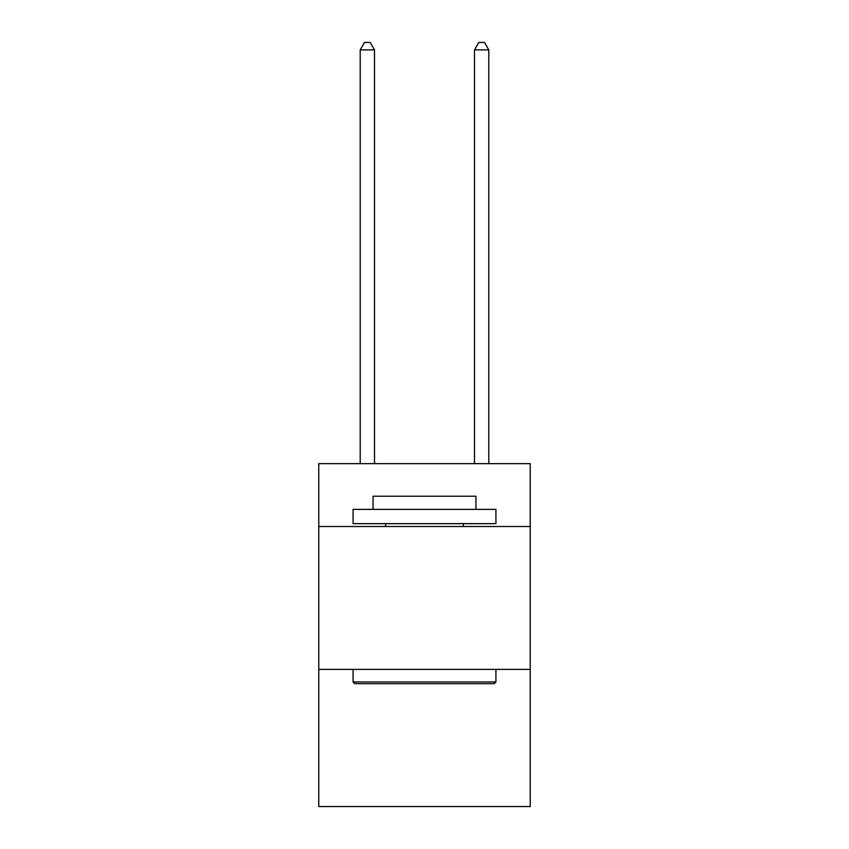 <?xml version="1.0" encoding="UTF-8"?>
<svg xmlns="http://www.w3.org/2000/svg" width="849" height="849" viewBox="0 0 849 849"><rect width="100%" height="100%" fill="white"/><g stroke="black" fill="none" stroke-linecap="round" stroke-linejoin="round"><path stroke-width="1.27" d="M530.232 526.518L530.232 463.65L318.768 463.65L318.768 526.518L530.232 526.518L530.232 806.55L318.768 806.55L318.768 526.518M530.232 669.394L318.768 669.394M354.776 683.678L353.067 681.959L495.933 681.959L494.224 683.678L354.776 683.678M495.933 509.368L495.933 523.653L353.067 523.653L353.067 509.368L495.933 509.368M373.061 509.368L373.061 496.219L475.939 496.219L475.939 509.368M495.933 669.394L495.933 681.959M353.067 669.394L353.067 681.959M463.363 523.653L463.363 526.518M385.637 523.653L385.637 526.518M374.494 463.65L374.494 49.879L360.209 49.879L360.209 463.65M360.209 49.879L364.497 42.45L370.206 42.45L374.494 49.879M488.791 463.65L488.791 49.879L474.506 49.879L474.506 463.65M474.506 49.879L478.794 42.45L484.503 42.45L488.791 49.879"/></g></svg>
